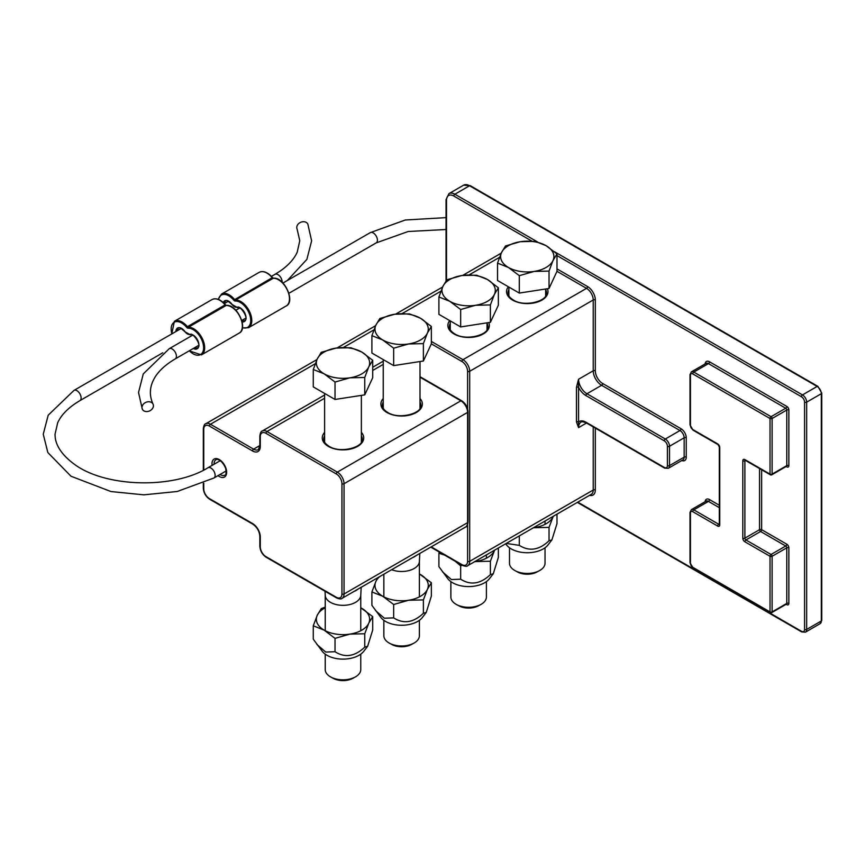 <?xml version="1.0" encoding="UTF-8"?>
<svg xmlns="http://www.w3.org/2000/svg" width="865" height="865" viewBox="0 0 865 865"><rect width="100%" height="100%" fill="white"/><g stroke="black" fill="none" stroke-linecap="round" stroke-linejoin="round"><path stroke-width="1.3" d="M585.897 395.575L664.266 440.826A4.444 2.563 60 0 1 667.412 446.264L667.412 465.608A4.444 2.563 60 0 1 664.266 467.414A1.481 0.854 -60 0 0 664.58 468.095L668.277 468.311A5.925 3.417 -120 0 0 669.51 465.608L669.51 446.264A5.925 3.417 -120 0 0 665.315 439.009L586.946 393.759A1.481 0.854 120 0 0 585.897 395.575A13.321 7.699 -120 0 1 578.566 387.304A1.481 0.854 0 0 0 576.468 387.304L576.468 421.979A1.481 0.854 180 0 1 578.566 421.979L578.566 379.248L576.468 387.304M576.468 421.979L578.566 427.613L578.566 421.979A13.321 7.699 -120 0 1 585.897 422.163L664.266 467.414M141.968 407.545A5.925 4.671 -24.9 0 1 146.682 402.052A5.925 4.671 -24.9 0 1 153.062 404.171A5.925 4.671 -24.9 0 1 149.656 410.897A5.925 4.671 -24.9 0 1 142.314 409.156A5.925 4.671 -24.9 0 1 141.968 407.545M287.353 280.498L306.88 259.381L311.627 240.848L307.843 224.121A5.925 4.671 155.1 0 0 301.474 222.013A5.925 4.671 155.1 0 0 296.749 227.506A5.925 4.671 155.1 0 0 297.106 229.106L299.777 240.773L297.192 252.245C294.165 258.959 288.521 265.209 280.271 271.005L274.983 274.335A5.925 3.417 60 0 1 279.687 276.065A5.925 3.417 60 0 1 282.131 282.206M545.037 547.772L545.037 563.18A17.765 10.261 180 0 1 539.825 570.435A17.765 10.261 180 0 1 539.425 570.662A17.765 10.261 180 0 1 515.097 570.662A17.765 10.261 180 0 1 509.496 563.18L509.496 547.772M515.097 570.662L517.584 572.014A14.132 8.163 -0 0 0 536.938 572.014L539.425 570.662M534.159 271.426L519.303 275.675L508.415 267.447A26.653 15.386 -0 0 0 534.159 271.426A26.653 15.386 -0 0 0 553.005 260.549L549.026 271.08L534.159 271.426M497.537 263.111L501.516 252.58A26.653 15.386 -0 0 0 508.415 267.447L497.537 263.111L497.537 280.509L519.303 293.073L519.303 275.675M505.506 245.952L520.362 241.703A26.653 15.386 -0 0 0 501.516 252.58L505.506 245.952M546.107 245.692L556.995 253.91L553.005 260.549A26.653 15.386 -0 0 0 546.107 245.692A26.653 15.386 -0 0 0 520.362 241.703L535.23 241.346L546.107 245.692M549.026 271.08L549.026 288.478L556.995 271.307L556.995 253.91M549.026 288.478L519.303 293.073M419.395 620.313L419.395 635.721A17.765 10.261 180 0 1 414.194 642.976A17.765 10.261 180 0 1 413.794 643.192A17.765 10.261 180 0 1 389.466 643.192A17.765 10.261 180 0 1 383.855 635.721L383.855 620.313M389.466 643.192L391.953 644.544A14.132 8.163 -0 0 0 411.308 644.544L413.794 643.192M419.395 561.223A17.765 10.261 180 0 1 419.384 561.526A17.765 10.261 180 0 1 414.194 568.478A17.765 10.261 180 0 1 391.64 569.711M408.529 343.967L393.661 348.206L382.784 339.988A26.653 15.386 -0 0 0 408.529 343.967A26.653 15.386 -0 0 0 427.375 333.09L423.385 343.61L408.529 343.967M371.896 335.642L375.886 325.121A26.653 15.386 -0 0 0 382.784 339.988L371.896 335.642L371.896 353.05L393.661 365.614L393.661 348.206M379.865 318.482L394.732 314.244A26.653 15.386 -0 0 0 375.886 325.121L379.865 318.482M420.476 318.223L431.354 326.451L427.375 333.09A26.653 15.386 -0 0 0 420.476 318.223A26.653 15.386 -0 0 0 394.732 314.244L409.588 313.887L420.476 318.223M423.385 343.61L423.385 361.008L427.375 352.433L431.354 343.848L431.354 326.451M423.385 361.008L393.661 365.614M416.562 555.319A18.381 10.618 180 0 1 414.627 556.638A18.381 10.618 180 0 1 412.346 557.763M505.636 543.793L506.566 544.982A22.674 13.094 0 0 0 527.261 552.735A22.674 13.094 0 0 0 547.967 544.982L551.902 539.901L556.995 523.585L556.995 514.145M533.218 527.866A26.653 15.386 0 0 0 534.159 527.726L533.175 527.888M553.276 516.286L549.026 527.38L534.159 527.726A26.653 15.386 0 0 0 553.005 516.848A26.653 15.386 0 0 0 553.243 516.308M506.274 543.425L519.303 545.35C529.207 551.675 539.122 550.14 549.026 540.755L551.902 539.901M549.026 527.38L549.026 540.755M519.303 535.9L519.303 545.35M371.896 591.941L371.896 605.327L380.924 617.524A22.674 13.094 -0 0 0 401.63 625.265A22.674 13.094 -0 0 0 422.325 617.524L426.261 612.431L431.354 596.126L431.354 582.751L427.375 589.389L423.385 599.91L408.529 600.267L393.661 604.505L382.784 596.288L371.896 591.941L375.886 581.421A26.653 15.386 -0 0 0 382.784 596.288A26.653 15.386 -0 0 0 408.529 600.267A26.653 15.386 -0 0 0 427.375 589.389A26.653 15.386 -0 0 0 420.476 574.522A26.653 15.386 -0 0 0 419.395 573.938L431.354 582.751M379.908 576.479A26.653 15.386 -0 0 0 375.886 581.421L377.864 577.669M375.583 610.625L384.352 618.216L393.661 617.88C403.566 624.206 413.481 622.681 423.385 613.285L426.261 612.431M423.385 599.91L423.385 613.285M393.661 604.505L393.661 617.88M486.4 581.626L486.4 597.034A17.765 10.261 180 0 1 481.2 604.289A17.765 10.261 180 0 1 480.799 604.516A17.765 10.261 180 0 1 456.471 604.516A17.765 10.261 180 0 1 450.87 597.034L450.87 581.626M456.471 604.516L458.958 605.857A14.132 8.163 -0 0 0 478.313 605.857L480.799 604.516M475.534 305.28L460.667 309.519L449.789 301.301A26.653 15.386 -0 0 0 475.534 305.28A26.653 15.386 -0 0 0 494.38 294.403L490.39 304.923L475.534 305.28M438.912 296.965L442.891 286.434A26.653 15.386 -0 0 0 449.789 301.301L438.912 296.965L438.912 314.363L460.667 326.927L460.667 309.519M446.87 279.795L461.737 275.557A26.653 15.386 -0 0 0 442.891 286.434L446.87 279.795M487.482 279.536L498.359 287.764L494.38 294.403A26.653 15.386 -0 0 0 487.482 279.536A26.653 15.386 -0 0 0 461.737 275.557L476.604 275.2L487.482 279.536M490.39 304.923L490.39 322.321L494.38 313.746L498.359 305.161L498.359 287.764M490.39 322.321L460.667 326.927M449.887 320.699A26.653 15.386 180 0 1 449.692 320.58A20.728 11.969 0 0 0 453.974 333.944A20.728 11.969 0 0 0 478.842 335.89A20.728 11.969 0 0 0 488.747 322.58M360.759 654.156L360.759 669.575A17.765 10.261 180 0 1 355.558 676.819A17.765 10.261 180 0 1 355.158 677.046A17.765 10.261 180 0 1 330.83 677.046A17.765 10.261 180 0 1 325.229 669.575L325.229 654.156M330.83 677.046L333.317 678.398A14.132 8.163 -0 0 0 352.671 678.398L355.158 677.046M360.759 595.077A17.765 10.261 180 0 1 360.759 595.38A17.765 10.261 180 0 1 355.558 602.332A17.765 10.261 180 0 1 336.442 604.613A17.765 10.261 180 0 1 325.24 595.38A17.765 10.261 180 0 1 325.229 595.077M349.893 377.821L335.025 382.06L324.148 373.831A26.653 15.386 -0 0 0 349.893 377.821A26.653 15.386 -0 0 0 368.739 366.933L364.76 377.464L349.893 377.821M313.271 369.496L317.25 358.975A26.653 15.386 -0 0 0 324.148 373.831L313.271 369.496L313.271 386.893L335.025 399.457L335.025 382.06M321.239 352.336L336.096 348.087A26.653 15.386 -0 0 0 317.25 358.975L321.239 352.336M361.84 352.077L372.718 360.294L368.739 366.933A26.653 15.386 -0 0 0 361.84 352.077A26.653 15.386 -0 0 0 336.096 348.087L350.963 347.741L361.84 352.077M364.76 377.464L364.76 394.862L372.718 377.702L372.718 360.294M364.76 394.862L335.025 399.457M357.937 589.173A18.381 10.618 180 0 1 355.991 590.492A18.381 10.618 180 0 1 353.709 591.606M444.415 554.995L438.912 553.265L438.912 566.64L447.929 578.836A22.674 13.094 0 0 0 468.635 586.578A22.674 13.094 0 0 0 489.331 578.836L493.277 573.755L498.359 557.438L498.359 547.988M438.912 553.265L439.312 552.043M474.593 561.72A26.653 15.386 0 0 0 475.534 561.58L474.539 561.742M462.159 565.245L460.667 565.818L455.163 561.201M494.38 550.702L490.39 561.223L475.534 561.58A26.653 15.386 0 0 0 494.38 550.702A26.653 15.386 0 0 0 494.607 550.162L494.38 550.702M442.588 571.938L451.368 579.528L460.667 579.204C470.582 585.519 480.486 583.994 490.39 574.598L493.277 573.755M490.39 561.223L490.39 574.598M460.667 565.818L460.667 579.204M313.271 625.795L313.271 639.17L322.299 651.367A22.674 13.094 -0 0 0 342.994 659.119A22.674 13.094 -0 0 0 363.7 651.367L367.636 646.285L372.718 629.98L372.718 616.594L368.739 623.232L364.76 633.764L349.893 634.121L335.025 638.359L324.148 630.131L313.271 625.795L317.25 615.274A26.653 15.386 -0 0 0 324.148 630.131A26.653 15.386 -0 0 0 349.893 634.121A26.653 15.386 -0 0 0 368.739 623.232A26.653 15.386 -0 0 0 361.84 608.376A26.653 15.386 -0 0 0 360.759 607.781L372.718 616.594M325.229 607.781A26.653 15.386 -0 0 0 317.25 615.274L321.239 608.636L325.229 607.144M316.947 644.468L325.727 652.059L335.025 651.734C344.94 658.06 354.845 656.524 364.76 647.139L367.636 646.285M364.76 633.764L364.76 647.139M335.025 638.359L335.025 651.734M545.653 289.548A19.246 11.115 180 0 1 546.518 292.835C548.14 300.998 524.558 307.486 513.345 300.014C509.745 297.776 507.96 295.387 508.014 292.835A19.246 11.115 180 0 1 508.88 289.548M508.339 286.748A20.728 11.969 0 0 0 512.61 300.09A20.728 11.969 0 0 0 537.479 302.047A20.728 11.969 0 0 0 547.372 288.726M556.995 271.318L586.524 288.359L462.98 359.689L431.354 341.426M499.548 257.338L469.1 274.919M440.923 291.191L402.084 313.606M487.017 323.391A19.246 11.115 180 0 1 487.882 326.689C489.504 334.841 465.921 341.34 454.72 333.868C451.108 331.63 449.335 329.23 449.389 326.689A19.246 11.115 180 0 1 450.254 323.391M467.587 524.601L467.587 561.342A7.99 4.617 60 0 1 461.932 564.607L431.203 546.864M431.354 343.848L461.932 361.505A7.99 4.617 60 0 1 467.587 371.301L467.587 408.831M681.761 460.526A7.407 4.271 -120 0 0 686.259 457.142L686.259 437.798A7.407 4.271 -120 0 0 681.025 428.726L602.646 383.487A1.481 0.854 -60 0 1 601.597 385.293L586.946 393.759A11.851 6.834 60 0 1 578.566 379.248L593.228 370.793A11.851 6.834 -120 0 0 601.597 385.293L679.976 430.543L665.315 439.009A1.481 0.854 120 0 0 664.266 440.826M820.085 623.687L821.75 620.378A1.481 0.854 180 0 1 821.318 620.984A5.925 3.417 60 0 1 820.085 623.687L805.434 632.153A5.925 3.417 -120 0 0 806.656 629.439A1.481 0.854 180 0 1 804.569 629.439A4.444 2.563 60 0 1 801.423 631.255L577.788 502.143M821.75 620.378L821.75 393.088A1.481 0.854 180 0 1 821.318 393.694L821.318 620.984L806.656 629.439L806.656 402.16A5.925 3.417 -120 0 0 802.471 394.905L554.573 251.78M821.75 393.088L817.868 386.374A1.481 0.854 120 0 0 817.133 386.439A5.925 3.417 60 0 1 821.318 393.694L806.656 402.16A1.481 0.854 0 0 1 804.569 402.16L804.569 629.439M817.868 386.374L470.268 185.683A1.481 0.854 120 0 0 469.533 185.759L817.133 386.439L802.471 394.905A1.481 0.854 -60 0 0 801.423 396.721A4.444 2.563 60 0 1 804.569 402.16M470.268 185.683L463.608 185.175A11.851 6.834 60 0 1 469.533 185.759L454.871 194.225A11.851 6.834 -120 0 0 448.946 193.63L446.059 199.664A1.481 0.854 180 0 0 446.491 200.269A10.369 5.979 60 0 1 453.822 196.031A1.481 0.854 -60 0 1 454.871 194.225L537.641 242.005M446.491 280.282L446.491 200.269M577.344 502.392L801.725 631.937A1.481 0.854 -60 0 1 801.423 631.255M453.822 196.031L531.921 241.13M556.995 255.597L801.423 396.721M589.562 495.342A10.953 6.325 -120 0 0 595.315 490.022L595.315 428.11M602.646 383.487A10.369 5.979 60 0 1 595.315 370.793L595.315 299.971A10.953 6.325 -120 0 0 587.573 286.553L556.995 268.896M786.155 466.505L786.772 466.851A2.963 1.708 -120 0 0 788.858 465.651L788.858 410.032A2.963 1.708 -120 0 0 786.772 406.409L709.505 361.797A6.217 3.59 -120 0 0 705.116 363.938M786.155 604.289L786.772 604.646A2.963 1.708 -120 0 0 788.858 603.435L788.858 547.826A2.963 1.708 -120 0 0 786.772 544.193L761.643 529.683L761.643 469.771M719.323 505.257L709.505 499.581A6.217 3.59 -120 0 0 705.116 501.722M586.513 423.028L578.566 427.613A11.851 6.834 60 0 1 581.021 422.185C581.118 421.396 582.848 421.623 586.2 422.844A1.481 0.854 -60 0 1 585.897 422.163M681.025 428.726A1.481 0.854 -60 0 1 679.976 430.543A5.925 3.417 60 0 1 684.161 437.798L684.161 457.142L669.51 465.608A1.481 0.854 180 0 1 667.412 465.608M686.259 437.798A1.481 0.854 0 0 0 684.161 437.798L669.51 446.264A1.481 0.854 180 0 1 667.412 446.264M686.259 457.142A1.481 0.854 0 0 0 684.161 457.142A5.925 3.417 60 0 1 682.939 459.856L668.277 468.311M461.932 361.505A1.481 0.854 -60 0 1 462.98 359.689A9.472 5.471 -120 0 1 469.684 371.301A1.481 0.854 0 0 1 467.587 371.301M467.587 561.342A1.481 0.854 0 0 0 469.684 561.342L469.684 371.301L593.228 299.971L593.228 370.793A1.481 0.854 0 0 1 595.315 370.793M461.932 564.607A1.481 0.854 120 0 0 462.234 565.288C465.208 566.478 467.035 566.607 467.716 565.688A9.472 5.471 -120 0 0 469.684 561.342L593.228 490.022A1.481 0.854 180 0 1 595.315 490.022M373.907 329.879L343.459 347.46M593.228 426.899L593.228 490.022A9.472 5.471 60 0 1 591.26 494.358L467.716 565.688M595.315 299.971A1.481 0.854 0 0 0 593.228 299.971A9.472 5.471 60 0 0 586.524 288.359A1.481 0.854 -60 0 0 587.573 286.553M788.858 465.651A1.481 0.854 180 0 0 786.772 465.651A1.481 0.854 60 0 1 786.458 466.322L771.807 474.788A1.481 0.854 -120 0 1 771.061 474.712A1.481 0.854 -60 0 1 770.326 474.788A1.481 0.854 -60 0 1 770.012 474.107L744.884 459.607A1.481 0.854 120 0 0 745.198 460.277L770.326 474.788A1.481 1.481 0 0 0 771.807 474.788A1.481 0.854 -120 0 0 772.11 474.107L772.11 418.498A1.481 0.854 180 0 1 770.012 418.498A1.481 0.854 -60 0 1 771.061 416.681L693.795 372.08A4.736 2.736 -120 0 0 691.427 371.842L690.01 374.61A1.481 0.854 180 0 0 690.443 375.215A3.255 1.881 60 0 1 692.746 373.885A1.481 0.854 -60 0 1 693.795 372.08L708.457 363.614L785.723 408.226L771.061 416.681A1.481 0.854 -120 0 1 772.11 418.498L786.772 410.032L786.772 465.651L772.11 474.107A1.481 0.854 0 0 1 770.012 474.107L770.012 418.498L692.746 373.885M759.546 468.571L759.546 529.683A1.481 0.854 180 0 1 761.643 529.683A1.481 0.854 -60 0 1 760.595 531.499L745.933 539.965A1.481 0.854 120 0 0 744.884 541.782L770.012 556.282A1.481 0.854 -60 0 1 771.061 554.476L745.933 539.965A1.481 0.854 60 0 1 744.884 538.149A1.481 0.854 180 0 1 742.797 538.149A2.963 1.708 -120 0 0 744.884 541.782M786.772 544.193A1.481 0.854 120 0 1 785.723 546.01L760.595 531.499A1.481 0.854 -120 0 1 759.546 529.683L744.884 538.149L744.884 460.807A1.481 0.854 180 0 1 742.797 460.807L742.797 538.149M745.5 460.461L744.884 460.807A1.481 0.854 60 0 1 745.1 460.212M744.884 459.607A2.963 1.708 -120 0 0 742.797 460.807M788.858 603.435A1.481 0.854 180 0 0 786.772 603.435L786.772 547.826L772.11 556.282A1.481 0.854 180 0 1 770.012 556.282L770.012 611.901A1.481 0.854 0 0 0 772.11 611.901L772.11 556.282A1.481 0.854 -120 0 0 771.061 554.476L785.723 546.01A1.481 0.854 60 0 1 786.772 547.826A1.481 0.854 180 0 1 788.858 547.826M719.345 524.363A1.481 0.854 60 0 1 718.718 524.244A1.481 0.854 120 0 0 717.669 526.061A2.963 1.708 -120 0 0 719.756 524.85A1.481 0.854 180 0 1 719.323 524.244L719.453 524.32M719.323 523.898L718.718 524.244L693.795 509.863A1.481 0.854 120 0 0 692.746 511.669L717.669 526.061M719.756 524.85L719.756 447.519A1.481 0.854 180 0 1 719.323 446.913L719.323 524.244M693.06 567.959A1.481 0.854 -60 0 1 692.746 567.289L770.012 611.901A1.481 0.854 -60 0 0 770.326 612.571A1.481 1.481 0 0 0 771.807 612.571A1.481 0.854 -120 0 1 771.061 612.496A1.481 0.854 -60 0 1 770.326 612.571L693.06 567.959L690.01 562.693L690.01 512.404A1.481 0.854 0 0 0 690.443 512.999A3.255 1.881 60 0 1 692.746 511.669M691.427 509.626L706.089 501.159A4.736 2.736 60 0 1 708.457 501.397L693.795 509.863A4.736 2.736 -120 0 0 691.427 509.626L690.01 512.404M719.756 447.519A2.963 1.708 -120 0 0 717.669 443.886A1.481 0.854 120 0 0 717.972 444.567L719.323 446.913M690.01 562.693A1.481 0.854 0 0 0 690.443 563.299L690.443 512.999M717.669 443.886L692.746 429.505A1.481 0.854 120 0 0 693.06 430.175L717.972 444.567M692.746 567.289A3.255 1.881 60 0 1 690.443 563.299M692.746 429.505A3.255 1.881 60 0 1 690.443 425.515A1.481 0.854 180 0 1 690.01 424.91L693.06 430.175M690.443 425.515L690.443 375.215M771.807 612.571A1.481 0.854 -120 0 0 772.11 611.901L786.772 603.435A1.481 0.854 60 0 1 786.458 604.116L771.807 612.571M709.505 499.581A1.481 0.854 -60 0 1 708.457 501.397L719.323 507.679M691.427 371.842L706.089 363.376A4.736 2.736 60 0 1 708.457 363.614A1.481 0.854 -60 0 0 709.505 361.797M786.772 406.409A1.481 0.854 120 0 1 785.723 408.226A1.481 0.854 60 0 1 786.772 410.032A1.481 0.854 180 0 1 788.858 410.032M786.555 604.04A1.481 0.854 -60 0 1 786.772 604.646M786.555 466.257A1.481 0.854 -60 0 1 786.772 466.851M214.088 464.235A8.888 5.125 60 0 1 215.926 459.758C215.634 458.634 221.981 458.926 225.754 468.668C226.306 473.414 225.992 475.577 224.803 475.144A8.888 5.125 60 0 1 220.37 474.701A8.888 5.125 60 0 1 220.013 474.496M218.023 475.642A10.369 5.979 -120 0 0 219.321 476.518A10.369 5.979 -120 0 0 226.63 471.782A10.369 5.979 -120 0 0 218.456 459.153A10.369 5.979 -120 0 0 212.098 465.381M203.751 470.052L203.751 429.332A7.99 4.617 60 0 1 209.406 426.067L252.537 450.968A10.953 6.325 -120 0 0 260.289 446.491L260.289 436.576A7.99 4.617 60 0 1 265.933 433.311L336.29 473.934A7.99 4.617 60 0 1 341.945 483.73L341.945 593.985A7.99 4.617 60 0 1 336.29 597.25L265.933 556.627A7.99 4.617 60 0 1 260.289 546.842L260.289 536.927A10.953 6.325 -120 0 0 252.537 523.509L209.406 498.597A7.99 4.617 60 0 1 203.751 488.812L203.751 483.146M361.375 435.83A19.246 11.115 180 0 1 362.24 439.117C363.873 447.281 340.291 453.768 329.078 446.297C325.478 444.059 323.694 441.669 323.748 439.117A19.246 11.115 180 0 1 324.613 435.83M324.613 432.381A20.728 11.969 -0 0 0 328.343 446.372A20.728 11.969 -0 0 0 355.256 447.562A20.728 11.969 -0 0 0 361.375 432.381M420.012 377.194L460.883 400.798A1.481 0.854 -60 0 1 461.629 400.722L420.012 376.697M336.29 597.25A1.481 0.854 -60 0 0 336.604 597.931C339.577 599.121 341.405 599.25 342.075 598.321A9.472 5.471 -120 0 0 344.043 593.985L344.043 483.73A9.472 5.471 -120 0 0 337.339 472.128L266.982 431.505L324.613 398.235M372.718 370.458L383.238 364.381M336.29 473.934A1.481 0.854 120 0 1 337.339 472.128L460.883 400.798A9.472 5.471 60 0 1 467.587 412.4A1.481 0.854 -0 0 0 468.019 411.794C467.673 407.08 465.543 403.382 461.629 400.722M383.238 398.527A20.728 11.969 -0 0 0 386.969 412.519A20.728 11.969 -0 0 0 413.892 413.708A20.728 11.969 -0 0 0 420.012 398.527M420.012 401.976A19.246 11.115 180 0 1 420.877 405.263C422.498 413.427 398.916 419.925 387.715 412.454C384.103 410.205 382.33 407.815 382.373 405.263A19.246 11.115 180 0 1 383.238 401.976M341.945 483.73A1.481 0.854 180 0 0 344.043 483.73L467.587 412.4L467.587 522.655A1.481 0.854 -0 0 0 468.019 522.049L468.019 411.794M341.945 593.985A1.481 0.854 180 0 0 344.043 593.985L467.587 522.655A9.472 5.471 60 0 1 465.619 527.001C466.765 526.871 467.565 525.228 468.019 522.049M265.933 433.311A1.481 0.854 120 0 1 266.982 431.505A9.472 5.471 -120 0 0 262.246 431.029L324.613 395.024M260.289 446.491A1.481 0.854 -0 0 1 259.846 445.886L258.321 449.627A9.472 5.471 60 0 1 253.586 449.151L259.846 445.54M265.933 556.627A1.481 0.854 120 0 0 266.247 557.309L336.604 597.931M260.289 546.842A1.481 0.854 180 0 1 259.846 546.237C260.203 550.951 262.333 554.649 266.247 557.309M260.289 536.927A1.481 0.854 180 0 1 259.846 536.322L259.846 546.237M252.537 523.509A1.481 0.854 120 0 0 252.84 524.179C257.067 527.142 259.403 531.186 259.846 536.322M209.406 498.597A1.481 0.854 120 0 0 209.708 499.278L252.84 524.179M259.846 445.886L259.846 435.971A1.481 0.854 -0 0 0 260.289 436.576M203.751 488.812A1.481 0.854 180 0 1 203.318 488.206C203.664 492.92 205.794 496.618 209.708 499.278M203.751 429.332A1.481 0.854 180 0 1 203.318 428.726L203.318 470.268M209.406 426.067A1.481 0.854 -60 0 1 210.444 424.25L253.586 449.151A1.481 0.854 120 0 0 252.537 450.968M315.282 363.722L210.444 424.25A9.472 5.471 -120 0 0 205.708 423.785C204.562 423.904 203.762 425.548 203.318 428.726M192.744 335.123L169.248 348.692A5.925 3.417 60 0 1 175.173 352.109A5.925 3.417 60 0 1 175.173 358.943C164.036 365.527 156.63 372.901 152.954 381.076C149.483 388.666 149.515 396.365 153.062 404.171M282.963 283.039L370.274 232.631A5.925 3.417 60 0 1 376.189 236.048A5.925 3.417 60 0 1 376.189 242.892L288.888 293.289M226.176 470.938L213.904 478.021A5.925 3.417 -120 0 0 215.126 475.307A5.925 3.417 -120 0 0 212.541 469.349A5.925 3.417 -120 0 0 207.978 467.76L220.261 460.677M181.218 328.473L73.968 390.396A5.925 3.417 60 0 1 79.894 393.813A5.925 3.417 60 0 1 79.894 400.646C68.832 407.188 61.447 414.508 57.739 422.628L55.101 433.862C54.798 440.069 56.928 451.476 74.574 464.408C105.53 487.428 173.335 489.244 207.978 467.76M224.143 303.388A7.407 4.271 60 0 1 225.57 301.161C225.506 299.495 227.679 300.642 232.079 304.61L232.155 304.491A8.142 4.703 -120 0 0 223.3 302.577M232.22 304.577L237.572 307.616A0.735 0.595 -105.2 0 1 236.859 307.205A5.612 3.233 60 0 1 232.155 304.491M237.691 307.562A0.735 0.595 -105.2 0 1 237.572 307.616C238.74 303.82 250.212 318.936 244.492 320.634A7.407 4.271 60 0 1 241.843 320.753M242.135 321.899A8.142 4.703 -120 0 0 245.368 314.384A8.142 4.703 -120 0 0 236.859 307.205M218.51 299.452A14.802 8.553 60 0 1 233.755 300.155A2.217 1.287 -120 0 0 235.258 301.02A14.802 8.553 60 0 1 250.082 316.006A14.802 8.553 60 0 1 242.449 327.608M233.755 300.155L272.226 277.697A1.481 0.854 -120 0 0 273.221 278.281A0.735 0.584 87.1 0 1 273.437 278.216L272.54 277.611C267.739 272.226 263.295 270.464 259.186 272.345A15.548 8.974 60 0 1 272.226 277.697L272.497 277.784M235.258 301.02A0.735 0.584 -92.9 0 1 235.529 300.036L273.221 278.281A15.548 8.974 60 0 1 287.288 289.948A15.548 8.974 60 0 1 286.25 305.929L248.558 327.684A15.548 8.974 -120 0 0 249.596 311.703A15.548 8.974 -120 0 0 235.529 300.036A1.481 0.854 60 0 1 234.534 299.463A15.548 8.974 -120 0 0 221.494 294.111L259.186 272.345M190.57 334.766A0.735 0.595 -105.2 0 1 189.738 334.398A5.612 3.233 60 0 1 185.045 331.695L185.11 331.782M176.979 330.917A7.407 4.271 60 0 1 178.46 328.365C178.395 326.689 180.569 327.846 184.959 331.814L190.462 334.809C191.63 331.014 203.091 346.13 197.371 347.838A7.407 4.271 60 0 1 194.42 347.838M185.045 331.695A8.142 4.703 -120 0 0 179.109 327.64A8.142 4.703 -120 0 0 175.876 331.555M193.317 348.465A8.142 4.703 -120 0 0 198.593 342.713A8.142 4.703 -120 0 0 189.738 334.398M171.886 333.858A14.802 8.553 60 0 1 174.708 322.018A14.802 8.553 60 0 1 186.645 327.348A2.217 1.287 -120 0 0 188.148 328.224A14.802 8.553 60 0 1 203.599 347.006A14.802 8.553 60 0 1 189.327 350.779M189.186 350.855L201.448 354.888A15.548 8.974 -120 0 0 202.475 338.907A15.548 8.974 -120 0 0 188.419 327.24A0.735 0.584 87.1 0 0 188.148 328.224M186.645 327.348L187.413 326.667A15.548 8.974 -120 0 0 174.384 321.315L171.746 333.933M226.565 305.475A0.735 0.584 87.1 0 0 226.111 305.486L188.419 327.24A1.481 0.854 60 0 1 187.413 326.667L225.105 304.902A1.481 0.854 -120 0 0 226.111 305.486A15.548 8.974 60 0 1 240.167 317.141A15.548 8.974 60 0 1 239.14 333.133L201.448 354.888M225.376 304.988L225.105 304.902A15.548 8.974 60 0 0 212.076 299.55C216.174 297.668 220.629 299.42 225.43 304.815L226.316 305.421C236.999 303.972 248.612 328.873 239.14 333.133M446.059 280.865L446.059 199.664M801.725 631.937L805.434 632.153M664.58 468.095L586.2 422.844M462.234 565.288L430.77 547.123M375.626 325.683L337.047 347.957M690.01 424.91L690.01 374.61M501.268 253.142L462.678 275.416M442.631 286.996L395.673 314.103M463.608 185.175L448.946 193.63M342.075 598.321L465.619 527.001M372.718 367.247L383.238 361.181M259.846 435.971C260.3 432.803 261.1 431.159 262.246 431.029M203.318 488.206L203.318 483.34M205.708 423.785L317.001 359.526M142.314 409.156L138.53 392.505L143.276 373.896L169.248 348.692M239.854 307.929L235.853 310.232M245.779 318.179L241.778 320.493M198.658 345.384L175.173 358.943M370.274 232.631L405.328 219.991L446.059 217.623M376.189 242.892L408.193 231.496L446.059 229.506M213.904 478.021L177.174 491.493L143.85 494.845L110.969 491.547L70.984 476.226L47.856 452.557L43.25 434.208L48.213 415.189L73.968 390.396M274.983 274.335L271.437 276.378M228.328 301.269L224.327 303.583M162.804 352.779L79.894 400.646M273.437 278.216C284.12 276.768 295.722 301.669 286.25 305.929M218.24 299.344L221.494 294.111M242.395 327.889L248.558 327.684M174.384 321.315L212.076 299.55M545.037 521.044L545.037 524.341M508.88 287.061L508.88 295.884M545.653 288.996L545.653 295.884M383.855 574.209L383.855 596.872M419.395 561.374L419.395 596.872M383.238 359.591L383.238 408.312M420.012 361.538L420.012 408.312M419.384 561.526L419.795 553.449M486.4 554.898L486.4 558.185M450.254 320.904L450.254 329.727M487.017 322.85L487.017 329.727M325.229 595.228L325.229 630.726M360.759 595.228L360.759 630.726M324.613 393.445L324.613 442.166M361.375 395.381L361.375 442.166M360.759 595.38L361.17 587.303M325.24 595.38L325.024 591.249"/></g></svg>
